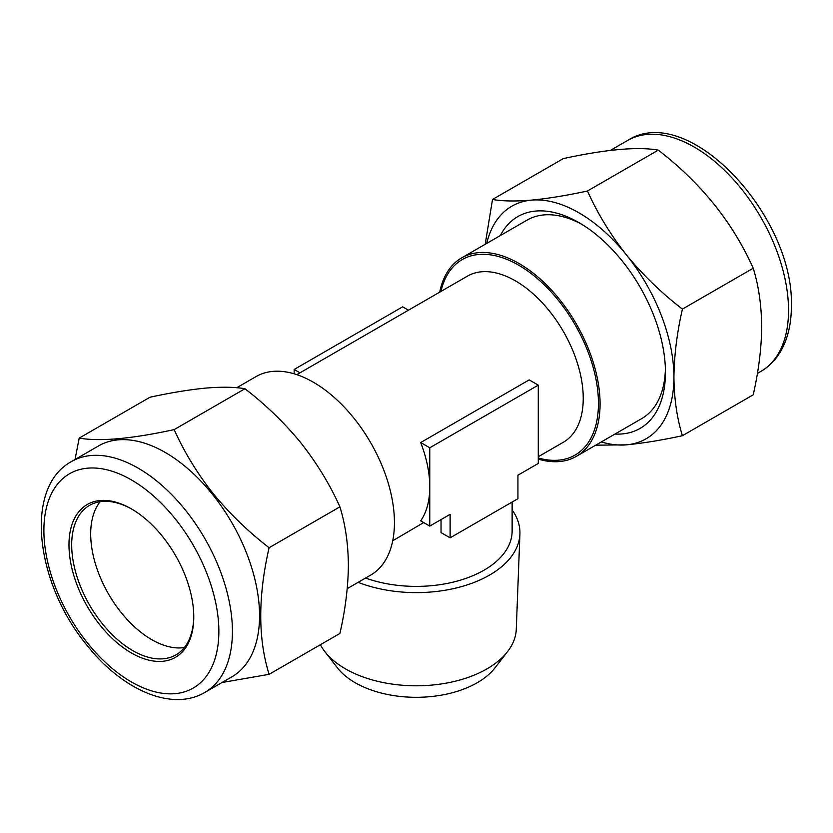 <?xml version="1.0" encoding="UTF-8"?>
<svg xmlns="http://www.w3.org/2000/svg" width="833" height="833" viewBox="0 0 833 833"><rect width="100%" height="100%" fill="white"/><g stroke="black" fill="none" stroke-linecap="round" stroke-linejoin="round"><path stroke-width="1.25" d="M538.285 459.118A114.61 66.171 -120 0 0 576.342 456.359L641.712 418.614A114.61 66.171 -120 0 0 665.4 369.206M614.973 434.055A122.284 70.607 -120 0 0 665.452 372.413A122.284 70.607 -120 0 0 578.977 222.64A122.284 70.607 -120 0 0 500.352 235.541M682.404 309.105C661.475 292.966 642.826 274.911 626.458 254.95C610.495 234.677 597.5 213.363 587.463 190.996C566.523 195.516 547.875 198.566 531.506 200.128C515.544 201.451 502.549 201.232 492.511 199.472L563.327 158.593C606.039 149.346 637.682 146.514 658.278 150.117C700.98 182.958 732.634 222.328 753.219 268.226C758.624 285.604 761.456 305.065 761.695 326.63C761.487 348.184 758.665 370.924 753.219 394.821L682.404 435.711C676.969 418.083 674.136 398.622 673.928 377.307C674.178 355.462 677 332.731 682.404 309.105L753.219 268.226M184.332 647.564A86.32 49.834 60 0 1 121.202 612.578A86.32 49.834 60 0 1 100.127 501.726M193.766 616.139A86.32 49.834 60 0 1 175.888 654.884A86.32 49.834 60 0 1 102.209 623.542A86.32 49.834 60 0 1 89.568 505.371A86.32 49.834 60 0 1 132.062 509.265M100.179 625.291A88.236 50.948 60 0 1 71.107 527.466A88.236 50.948 60 0 1 131.375 508.869A88.236 50.948 60 0 1 162.57 536.525A88.236 50.948 60 0 1 193.766 616.93A88.236 50.948 60 0 1 100.179 625.291M71.503 461.544L98.627 445.874A133.311 76.969 60 0 1 212.415 494.281A133.311 76.969 60 0 1 231.938 676.792L204.814 692.452C171.629 711.986 122.035 689.63 86.934 645.231C35.715 583.569 23.511 487.544 71.503 461.544A133.311 76.969 60 0 1 185.29 509.942A133.311 76.969 60 0 1 204.814 692.452M222.005 682.529L269.101 674.324C257.959 638.661 257.959 596.459 269.101 547.729C248.328 531.725 229.679 513.669 213.154 493.563C197.286 473.446 184.291 452.132 174.159 429.609C131.447 438.866 99.793 441.698 79.208 438.096L75.032 459.493M512.128 509.921A103.729 59.893 180 0 1 519.917 534.057L516.273 629.29A100.085 57.779 180 0 1 507.578 651.604L495.01 667.827A86.32 49.834 180 0 1 355.181 682.716A86.32 49.834 180 0 1 337.417 667.827L324.849 651.604A100.085 57.779 180 0 1 320.403 644.711M507.578 651.604A100.085 57.779 180 0 1 345.445 668.868A100.085 57.779 180 0 1 324.849 651.604M519.917 534.057A103.729 59.893 180 0 1 463.846 585.932A103.729 59.893 180 0 1 358.117 582.34M538.285 456.723L563.379 442.24A95.91 55.374 -120 0 0 578.081 365.385A95.91 55.374 -120 0 0 515.429 280.867A95.91 55.374 -120 0 0 467.469 276.119L296.808 374.652M423.674 522.572L392.718 540.773M512.128 502.049L512.128 531.017A95.91 55.374 180 0 1 462.804 579.424A95.91 55.374 180 0 1 365.562 578.04M441.042 519.594L441.042 532.599L450.122 537.837L517.939 498.686L517.939 475.195L538.285 463.45L538.285 385.138L529.205 379.89L420.696 442.542A95.91 55.374 60 0 1 429.776 486.941A95.91 55.374 60 0 1 420.696 520.844L429.776 526.092L450.122 514.346L450.122 537.837M576.342 456.359A114.61 66.171 -120 0 0 593.908 364.51A114.61 66.171 -120 0 0 519.032 263.509A114.61 66.171 -120 0 0 461.732 257.834A114.61 66.171 -120 0 0 439.709 292.144M236.728 387.741L256.085 376.568A114.61 66.171 60 0 1 313.395 382.243A114.61 66.171 60 0 1 388.272 483.244A114.61 66.171 60 0 1 370.695 575.082L347.236 588.629M581.736 224.285A114.61 66.171 -120 0 0 527.102 220.099L461.732 257.834M408.472 310.188L402.651 306.825L294.143 369.477L294.143 373.809M299.963 372.83L294.143 369.477M538.285 385.138L429.776 447.779L420.696 442.542M429.776 447.779L429.776 526.092M174.159 429.609L244.964 388.73C234.927 386.981 221.932 386.762 205.98 388.074C189.601 389.646 170.952 392.687 150.023 397.216L79.208 438.096M244.964 388.73C265.977 404.963 284.636 423.018 300.921 442.896C316.957 463.283 329.951 484.598 339.916 506.849L269.101 547.729M339.916 506.849C345.351 524.374 348.173 543.845 348.392 565.253C348.163 586.963 345.341 609.694 339.916 633.444L269.101 674.324M595.699 445.176L626.458 444.843C642.868 443.26 661.517 440.22 682.404 435.711M587.463 190.996L658.278 150.117M492.511 199.472L485.202 244.288M601.311 441.938A134.28 77.521 -120 0 0 626.458 444.843A134.28 77.521 -120 0 0 673.928 377.307A134.28 77.521 -120 0 0 626.458 254.95A134.28 77.521 -120 0 0 531.506 200.128A134.28 77.521 -120 0 0 486.701 243.423M788.539 310.345A133.311 76.969 -120 0 0 730.343 176.19A133.311 76.969 -120 0 0 627.613 140.465C688.537 101.157 794.64 216.653 791.35 306.429C791.371 324.495 787.56 339.895 779.917 352.609C774.992 360.616 768.661 366.864 760.925 371.383A133.311 76.969 -120 0 0 788.539 310.345M87.632 643.138A123.721 71.43 -120 0 0 207.136 675.167A123.721 71.43 -120 0 0 175.117 518.678A123.721 71.43 -120 0 0 55.613 486.659A123.721 71.43 -120 0 0 87.632 643.138M538.285 457.983A112.861 65.161 -120 0 0 597.834 391.614A112.861 65.161 -120 0 0 518.636 265.175A112.861 65.161 -120 0 0 440.938 291.435M627.613 140.465L610.422 150.388M760.925 371.383L757.395 373.423"/></g></svg>
